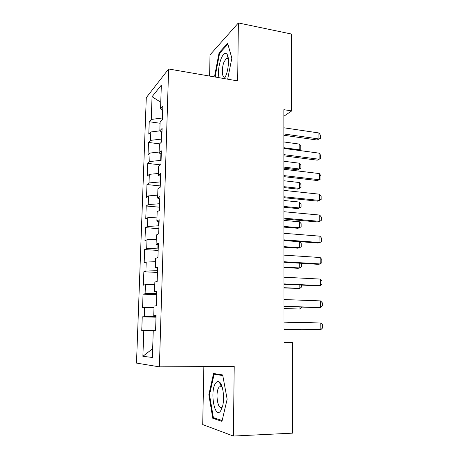 <?xml version="1.0" encoding="UTF-8"?>
<svg xmlns="http://www.w3.org/2000/svg" width="459" height="459" viewBox="0 0 459 459"><rect width="100%" height="100%" fill="white"/><g stroke="black" fill="none" stroke-linecap="round" stroke-linejoin="round"><path stroke-width="0.69" d="M221.479 385.141L221.204 386.22M221.146 386.461L220.968 387.316M203.859 366.598L202.712 424.575L233.373 436.05L292.544 433.153L292.308 342.437L284.012 342.23M146.289 97.635L136.501 363.092L159.376 366.85L168.625 68.993L146.289 97.635M168.625 68.993L237.67 80.904L238.376 22.95L210.027 54.85L209.608 76.062M160.77 102.271L152.055 96.7L151.252 119.449L149.232 121.738L148.785 134.137L150.81 131.974L150.512 140.374L148.487 142.451L148.039 154.993L150.064 153.042L149.766 161.534L147.741 163.398L147.282 176.078L149.313 174.345L149.009 182.934L146.978 184.575L146.519 197.404L148.555 195.895L148.246 204.582L146.214 205.999L145.75 218.972L147.781 217.692L147.471 226.482L145.434 227.664L144.964 240.786L147.006 239.747L146.691 248.635L144.648 249.581L144.172 262.852L146.214 262.055L145.899 271.051L143.856 271.751L143.374 285.177L145.423 284.626L145.101 293.726L143.053 294.179L142.565 307.765L144.614 307.461L144.287 316.67L142.238 316.871L141.745 330.612L153.254 330.646M152.055 96.7L161.333 85.122L160.547 108.909L162.693 110.332M152.663 348.685L142.887 356.31L152.377 357.458L153.266 330.371L155.59 330.325L156.066 315.528L153.748 315.752L154.063 306.073L156.381 305.728L156.858 291.121L154.54 291.637L154.855 282.067L157.167 281.442L157.632 267.018L155.326 267.809L155.635 258.365L157.942 257.459L158.401 243.207L156.094 244.28L156.404 234.945L158.705 233.769L159.164 219.695L156.863 221.031L157.167 211.811L159.462 210.371L159.91 196.469L157.615 198.064L157.919 188.959L160.208 187.255L160.656 173.525L158.361 175.372L158.659 166.376L160.948 164.425L161.384 150.856L159.101 152.956L159.393 144.063L161.677 141.865L162.107 128.457L159.83 130.804L160.116 122.014L162.394 119.575L162.825 106.327L160.547 108.909M142.887 356.31L143.799 330.572M283.897 116.213L291.7 110.923L283.892 109.684L284.012 342.357L292.308 342.437M156.031 316.67L155.641 316.658L155.67 315.89M144.287 316.67L155.641 316.658M144.614 307.461L154.023 307.392M156.777 293.559L156.393 293.542L156.444 291.901M145.101 293.726L156.393 293.542M145.423 284.626L154.775 284.414M153.748 315.752L156.054 315.918M157.512 270.718L157.133 270.695L157.213 268.199M145.899 271.051L157.133 270.695M146.214 262.055L155.526 261.705M154.54 291.637L156.829 291.953M158.24 248.141L157.862 248.118L157.971 244.79M146.691 248.635L157.862 248.118M147.006 239.747L156.261 239.259M155.326 267.809L157.592 268.28M158.963 225.834L158.584 225.805L158.722 221.663M147.471 226.482L158.584 225.805M147.781 217.692L156.989 217.078M156.094 244.28L158.349 244.894M159.675 203.785L159.302 203.75L159.462 198.816M148.246 204.582L159.302 203.75M148.555 195.895L157.712 195.15M156.863 221.031L159.095 221.789M160.38 181.982L160.007 181.948L160.191 176.239M149.009 182.934L160.007 181.948M149.313 174.345L158.424 173.473M157.615 198.064L159.83 198.965M161.075 160.438L160.707 160.392L160.914 153.926M149.766 161.534L160.707 160.392M150.064 153.042L159.13 152.044M158.361 175.372L160.558 176.411M161.763 139.134L161.396 139.083L161.631 131.882M150.512 140.374L161.396 139.083M150.81 131.974L159.904 130.849M159.101 152.956L161.281 154.126M162.446 118.072L162.079 118.02L162.337 110.097M151.252 119.449L162.079 118.02M159.83 130.804L161.993 132.1M238.376 22.95L291.499 34.041L291.7 110.923M233.373 436.05L234.216 366.425L159.376 366.85M227.67 79.177L231.847 58.121L227.635 43.358L219.104 52.687L214.703 75.649L215.047 77.003M222.667 374.928L213.555 373.511L208.834 394.711L212.781 418.287L221.967 421.356L227.148 399.181L222.667 374.928M149.232 121.738L160.076 123.253M148.487 142.451L159.6 143.862M147.741 163.398L160.443 164.85M146.978 184.575L160.254 185.929M146.214 205.999L159.566 207.193M145.434 227.664L158.871 228.697M144.648 249.581L158.171 250.442M143.856 271.751L157.46 272.439M143.053 294.179L156.737 294.689M142.238 316.871L156.014 317.198M215.414 75.769L214.703 75.649M219.936 52.848L219.104 52.687M220.177 382.852L219.999 383.644M215.128 418.195L212.781 418.287M209.533 394.7L208.834 394.711M283.903 127.791L318.896 132.955L320.502 135.244L320.531 138.251L317.083 140.012L283.903 135.279M318.896 132.955L318.953 138.991L283.903 133.959M320.531 138.251L317.083 140.012M298.195 150.345L299.211 149.789L299.188 144.069L283.909 141.951M299.188 144.069L300.765 146.197L300.777 149.049L298.235 150.345M283.909 147.723L299.211 149.789L300.777 149.049M283.909 148.423L319.097 153.145L320.709 155.383L320.743 158.424L317.272 160.174L283.914 155.853M319.097 153.145L319.154 159.25L283.914 154.66M283.92 169.291L319.298 173.565L320.921 175.745L320.95 178.815L317.467 180.553L283.926 176.658M319.298 173.565L319.361 179.733L283.926 175.596M283.92 168.137L297.621 169.801L299.302 168.975L299.274 163.197L283.914 161.264M299.274 163.197L300.863 165.28L300.874 168.16L299.302 168.975L283.92 167.099M283.932 187.593L297.702 189.097L299.388 188.368L299.366 182.527L283.926 180.777M299.366 182.527L300.961 184.558L300.972 187.467L299.388 188.368L283.932 186.67M224.405 78.615L225.736 75.982C228.657 69.269 229.402 57.541 227.119 54.38C225.306 52.171 223.292 53.617 221.095 58.718C218.668 65.545 217.95 71.862 218.943 77.674M228.381 59.108L226.385 58.391L224.107 61.804C221.284 68.339 221.995 79.252 225.128 76.86L225.472 76.59M215.759 77.123L215.334 75.46L219.609 53.204L227.876 44.196M220.584 410.994L222.581 406.272C224.858 397.855 222.839 383.856 219.195 381.928C217.95 381.159 216.774 381.555 215.667 383.104C209.665 390.747 214.473 419.532 220.584 410.994M222.34 387.637L221.376 386.587L219.31 386.903L218.932 387.356C214.91 392.359 217.893 411.516 222.064 406.743L222.667 405.928M221.238 386.289L221.508 385.216M222.162 420.524L213.355 417.61L209.516 394.769L214.101 374.217L222.787 375.588M217.847 374.177L214.101 374.217M283.932 190.387L319.504 194.203L321.134 196.326L321.168 199.43L317.662 201.151L283.937 197.691M319.504 194.203L319.567 200.44L283.937 196.762M283.943 211.725L319.711 215.07L321.352 217.136L321.38 220.274L319.774 221.376L317.858 221.984L283.949 218.966M319.711 215.07L319.774 221.376L283.949 218.174M283.943 207.256L297.782 208.593L299.48 207.956L299.452 202.058L283.937 200.497M299.452 202.058L301.058 204.037L301.07 206.975L299.48 207.956L283.937 206.452M283.949 227.13L297.862 228.289L299.572 227.756L299.543 221.795L283.949 220.423M299.543 221.795L301.156 223.717L301.167 226.689L299.572 227.756L283.949 226.442M283.955 233.304L319.917 236.173L321.564 238.175L321.598 241.348L319.98 242.547L318.053 243.041L283.96 240.482M319.917 236.173L319.98 242.547L283.955 239.827M283.96 247.206L297.948 248.199L299.664 247.757L299.635 241.732L283.96 240.556M299.635 241.732L301.253 243.603L301.27 246.603L299.664 247.757L283.96 246.638M283.966 255.135L320.13 257.51L321.788 259.444L321.822 262.657L320.198 263.954L318.253 264.338L283.966 262.244M320.13 257.51L320.198 263.954L283.966 261.728M300.984 263.282L301.356 263.695L301.374 266.731L299.756 267.97L299.733 263.202M283.972 267.499L298.029 268.308L299.756 267.97L283.972 267.052M283.978 277.213L320.348 279.083L322.011 280.96L322.04 284.207L320.411 285.601L318.46 285.871L283.978 284.247M320.348 279.083L320.411 285.601L283.978 283.886M301.465 285.068L301.471 287.07L299.853 288.401L299.836 284.993M283.983 288.005L299.853 288.401L283.983 287.69M283.989 299.543L320.56 300.903L322.235 302.711L322.27 305.992L320.629 307.496L318.661 307.645L283.989 306.509M320.56 300.903L320.629 307.496L283.989 306.296M301.574 307.082L301.574 307.622L299.945 309.045L299.934 307.031M283.995 308.735L299.945 309.045L283.995 308.546M284.001 322.138L320.784 322.97L322.465 324.708L322.499 328.03L320.847 329.637L284.001 329.028M320.784 322.97L320.847 329.637L284.001 328.965M284.001 329.682L300.043 329.912L300.037 329.321M284.001 329.625L300.043 329.912L300.668 329.332M228.261 58.901L227.119 54.38M228.129 58.712L226.385 58.391M221.376 386.587L219.195 381.928M221.708 386.857L219.31 386.903"/></g></svg>
